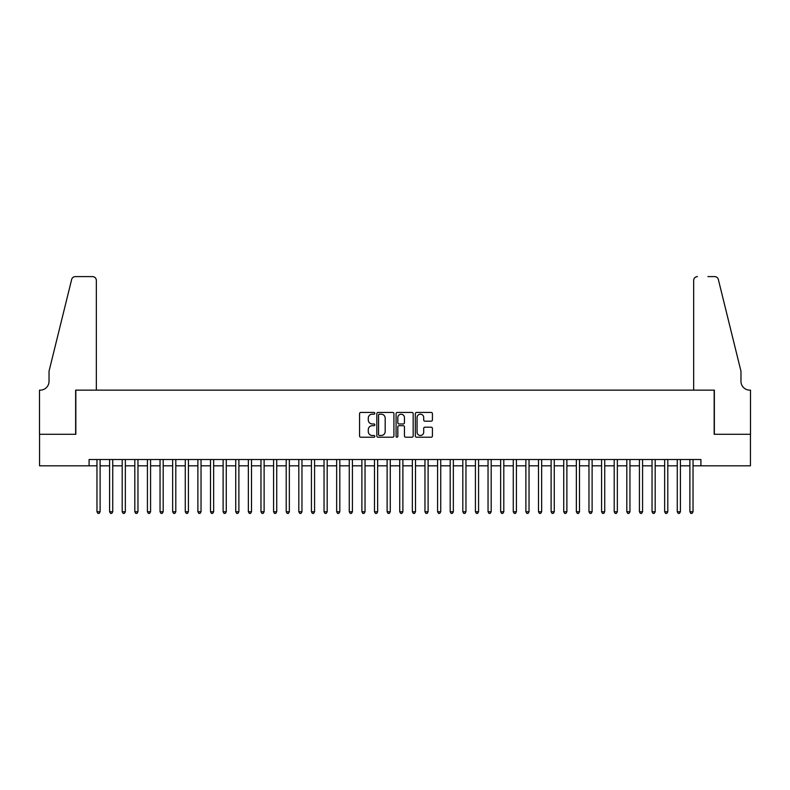 <?xml version="1.0" encoding="UTF-8"?>
<svg xmlns="http://www.w3.org/2000/svg" width="790" height="790" viewBox="0 0 790 790"><rect width="100%" height="100%" fill="white"/><g stroke="black" fill="none" stroke-linecap="round" stroke-linejoin="round"><path stroke-width="1.19" d="M374.816 413.318A0.869 0.869 0 0 0 373.947 412.449L360.793 412.449A1.234 1.234 0 0 0 359.559 413.693L359.559 435.981A1.234 1.234 0 0 0 360.793 437.216L373.947 437.216A0.869 0.869 0 0 0 374.816 436.347A0.869 0.869 0 0 0 373.947 435.488L372.248 435.488A3.96 3.96 0 0 1 368.288 431.518L368.288 429.661A3.96 3.96 0 0 1 372.248 425.701L373.947 425.701A0.869 0.869 0 0 0 374.816 424.832A0.869 0.869 0 0 0 373.947 423.973L372.248 423.973A3.96 3.96 0 0 1 368.288 420.004L368.288 418.147A3.96 3.96 0 0 1 372.248 414.187L373.947 414.187A0.869 0.869 0 0 0 374.816 413.318M431.192 421.179A1.234 1.234 0 0 0 432.426 419.944L432.426 413.693A1.234 1.234 0 0 0 431.192 412.449L416.577 412.449A1.234 1.234 0 0 0 415.343 413.693L415.343 435.981A1.234 1.234 0 0 0 416.577 437.216L431.192 437.216A1.234 1.234 0 0 0 432.426 435.981L432.426 428.427A1.234 1.234 0 0 0 431.192 427.193L424.931 427.193A1.234 1.234 0 0 0 423.697 428.427L423.697 432.17A3.308 3.308 0 0 1 420.389 435.488A3.308 3.308 0 0 1 417.071 432.17L417.071 417.495A3.308 3.308 0 0 1 420.389 414.187A3.308 3.308 0 0 1 423.697 417.495L423.697 419.944A1.234 1.234 0 0 0 424.931 421.179L431.192 421.179M89.082 465.833L39.559 465.833L39.559 434.293L75.83 434.293L75.83 390.142L714.17 390.142L714.17 434.293L750.441 434.293L750.441 465.833L700.918 465.833L700.918 459.523L89.082 459.523L89.082 465.833L96.963 465.833M393.914 413.693A1.234 1.234 0 0 0 392.679 412.449L378.064 412.449A1.234 1.234 0 0 0 376.83 413.693L376.83 435.981A1.234 1.234 0 0 0 378.064 437.216L392.679 437.216A1.234 1.234 0 0 0 393.914 435.981L393.914 413.693M397.321 412.449L411.936 412.449A1.234 1.234 0 0 1 413.17 413.693L413.17 435.981A1.234 1.234 0 0 1 411.936 437.216L405.685 437.216A1.234 1.234 0 0 1 404.441 435.981L404.441 426.936A1.234 1.234 0 0 0 403.206 425.701L399.059 425.701A1.234 1.234 0 0 0 397.814 426.936L397.814 436.347A0.869 0.869 0 0 1 396.945 437.216A0.869 0.869 0 0 1 396.086 436.347L396.086 413.693A1.234 1.234 0 0 1 397.321 412.449M100.113 465.833L109.583 465.833M112.733 465.833L122.193 465.833M125.343 465.833L134.814 465.833M137.964 465.833L147.424 465.833M150.574 465.833L160.044 465.833M163.194 465.833L172.655 465.833M175.805 465.833L185.275 465.833M188.425 465.833L197.885 465.833M201.035 465.833L210.505 465.833M213.656 465.833L223.116 465.833M226.266 465.833L235.736 465.833M238.886 465.833L248.346 465.833M251.497 465.833L260.967 465.833M264.117 465.833L273.577 465.833M276.727 465.833L286.197 465.833M289.347 465.833L298.808 465.833M301.958 465.833L311.428 465.833M314.578 465.833L324.038 465.833M327.188 465.833L336.659 465.833M339.809 465.833L349.269 465.833M352.419 465.833L361.889 465.833M365.039 465.833L374.5 465.833M377.65 465.833L387.12 465.833M390.27 465.833L399.73 465.833M402.88 465.833L412.35 465.833M415.5 465.833L424.961 465.833M428.111 465.833L437.581 465.833M440.731 465.833L450.191 465.833M453.341 465.833L462.812 465.833M465.962 465.833L475.422 465.833M478.572 465.833L488.042 465.833M491.192 465.833L500.653 465.833M503.803 465.833L513.273 465.833M516.423 465.833L525.883 465.833M529.033 465.833L538.504 465.833M541.654 465.833L551.114 465.833M554.264 465.833L563.734 465.833M566.884 465.833L576.345 465.833M579.495 465.833L588.965 465.833M592.115 465.833L601.575 465.833M604.725 465.833L614.195 465.833M617.346 465.833L626.806 465.833M629.956 465.833L639.426 465.833M642.576 465.833L652.036 465.833M655.187 465.833L664.657 465.833M667.807 465.833L677.267 465.833M680.417 465.833L689.887 465.833M693.037 465.833L700.918 465.833M379.427 414.187A0.869 0.869 0 0 0 378.558 415.056L378.558 434.619A0.869 0.869 0 0 0 379.427 435.488L381.224 435.488A3.96 3.96 0 0 0 385.184 431.518L385.184 418.147A3.96 3.96 0 0 0 381.224 414.187L379.427 414.187M404.441 417.564A3.308 3.308 0 0 0 401.132 414.246A3.308 3.308 0 0 0 397.814 417.564L397.814 422.729A1.234 1.234 0 0 0 399.059 423.973L403.206 423.973A1.234 1.234 0 0 0 404.441 422.729L404.441 417.564M100.113 459.523L100.113 511.752L96.963 511.752L96.963 459.523M100.113 511.752L99.175 513.391L97.911 513.391L96.963 511.752M96.331 390.142L96.331 280.391A3.782 3.782 0 0 0 92.549 276.609L75.327 276.609A3.782 3.782 0 0 0 71.653 279.482L49.029 371.221L49.029 381.313A8.828 8.828 0 0 1 40.191 390.142L39.5 390.142L39.5 434.293L75.642 434.293L75.642 390.142L96.331 390.142L96.331 280.391C96.094 278.11 94.83 276.846 92.549 276.609L82.081 276.609M71.653 279.482C72.611 277.409 72.611 277.409 71.653 279.482C72.611 277.409 72.611 277.409 71.653 279.482M49.029 381.313A8.828 8.828 0 0 1 40.191 390.142M693.669 390.142L693.669 280.391L693.669 390.142L714.357 390.142L714.357 434.293L750.5 434.293L750.5 390.142L749.809 390.142A8.828 8.828 0 0 1 740.971 381.313A8.828 8.828 0 0 0 749.809 390.142M734.038 343.087L718.347 279.482L740.971 371.221L740.971 381.313M707.919 276.609L714.674 276.609A3.782 3.782 0 0 1 718.347 279.482C717.389 277.409 717.389 277.409 718.347 279.482C717.389 277.409 717.389 277.409 718.347 279.482M697.452 276.609A3.782 3.782 0 0 0 693.669 280.391C693.906 278.11 695.17 276.846 697.452 276.609M112.733 459.523L112.733 511.752L109.583 511.752L109.583 459.523M112.733 511.752L111.785 513.391L110.521 513.391L109.583 511.752M125.343 459.523L125.343 511.752L122.193 511.752L122.193 459.523M125.343 511.752L124.405 513.391L123.141 513.391L122.193 511.752M137.964 459.523L137.964 511.752L134.814 511.752L134.814 459.523M137.964 511.752L137.016 513.391L135.752 513.391L134.814 511.752M150.574 459.523L150.574 511.752L147.424 511.752L147.424 459.523M150.574 511.752L149.636 513.391L148.372 513.391L147.424 511.752M163.194 459.523L163.194 511.752L160.044 511.752L160.044 459.523M163.194 511.752L162.246 513.391L160.982 513.391L160.044 511.752M175.805 459.523L175.805 511.752L172.655 511.752L172.655 459.523M175.805 511.752L174.867 513.391L173.603 513.391L172.655 511.752M188.425 459.523L188.425 511.752L185.275 511.752L185.275 459.523M188.425 511.752L187.477 513.391L186.213 513.391L185.275 511.752M201.035 459.523L201.035 511.752L197.885 511.752L197.885 459.523M201.035 511.752L200.097 513.391L198.833 513.391L197.885 511.752M213.656 459.523L213.656 511.752L210.505 511.752L210.505 459.523M213.656 511.752L212.708 513.391L211.444 513.391L210.505 511.752M226.266 459.523L226.266 511.752L223.116 511.752L223.116 459.523M226.266 511.752L225.328 513.391L224.064 513.391L223.116 511.752M238.886 459.523L238.886 511.752L235.736 511.752L235.736 459.523M238.886 511.752L237.938 513.391L236.674 513.391L235.736 511.752M251.497 459.523L251.497 511.752L248.346 511.752L248.346 459.523M251.497 511.752L250.558 513.391L249.294 513.391L248.346 511.752M264.117 459.523L264.117 511.752L260.967 511.752L260.967 459.523M264.117 511.752L263.169 513.391L261.905 513.391L260.967 511.752M276.727 459.523L276.727 511.752L273.577 511.752L273.577 459.523M276.727 511.752L275.789 513.391L274.525 513.391L273.577 511.752M289.347 459.523L289.347 511.752L286.197 511.752L286.197 459.523M289.347 511.752L288.399 513.391L287.135 513.391L286.197 511.752M301.958 459.523L301.958 511.752L298.808 511.752L298.808 459.523M301.958 511.752L301.02 513.391L299.756 513.391L298.808 511.752M314.578 459.523L314.578 511.752L311.428 511.752L311.428 459.523M314.578 511.752L313.63 513.391L312.366 513.391L311.428 511.752M327.188 459.523L327.188 511.752L324.038 511.752L324.038 459.523M327.188 511.752L326.25 513.391L324.986 513.391L324.038 511.752M339.809 459.523L339.809 511.752L336.659 511.752L336.659 459.523M339.809 511.752L338.861 513.391L337.597 513.391L336.659 511.752M352.419 459.523L352.419 511.752L349.269 511.752L349.269 459.523M352.419 511.752L351.481 513.391L350.217 513.391L349.269 511.752M365.039 459.523L365.039 511.752L361.889 511.752L361.889 459.523M365.039 511.752L364.091 513.391L362.827 513.391L361.889 511.752M377.65 459.523L377.65 511.752L374.5 511.752L374.5 459.523M377.65 511.752L376.712 513.391L375.447 513.391L374.5 511.752M390.27 459.523L390.27 511.752L387.12 511.752L387.12 459.523M390.27 511.752L389.322 513.391L388.058 513.391L387.12 511.752M402.88 459.523L402.88 511.752L399.73 511.752L399.73 459.523M402.88 511.752L401.942 513.391L400.678 513.391L399.73 511.752M415.5 459.523L415.5 511.752L412.35 511.752L412.35 459.523M415.5 511.752L414.553 513.391L413.288 513.391L412.35 511.752M428.111 459.523L428.111 511.752L424.961 511.752L424.961 459.523M428.111 511.752L427.173 513.391L425.909 513.391L424.961 511.752M440.731 459.523L440.731 511.752L437.581 511.752L437.581 459.523M440.731 511.752L439.783 513.391L438.519 513.391L437.581 511.752M453.341 459.523L453.341 511.752L450.191 511.752L450.191 459.523M453.341 511.752L452.403 513.391L451.139 513.391L450.191 511.752M465.962 459.523L465.962 511.752L462.812 511.752L462.812 459.523M465.962 511.752L465.014 513.391L463.75 513.391L462.812 511.752M478.572 459.523L478.572 511.752L475.422 511.752L475.422 459.523M478.572 511.752L477.634 513.391L476.37 513.391L475.422 511.752M491.192 459.523L491.192 511.752L488.042 511.752L488.042 459.523M491.192 511.752L490.244 513.391L488.98 513.391L488.042 511.752M503.803 459.523L503.803 511.752L500.653 511.752L500.653 459.523M503.803 511.752L502.865 513.391L501.601 513.391L500.653 511.752M516.423 459.523L516.423 511.752L513.273 511.752L513.273 459.523M516.423 511.752L515.475 513.391L514.211 513.391L513.273 511.752M529.033 459.523L529.033 511.752L525.883 511.752L525.883 459.523M529.033 511.752L528.095 513.391L526.831 513.391L525.883 511.752M541.654 459.523L541.654 511.752L538.504 511.752L538.504 459.523M541.654 511.752L540.706 513.391L539.442 513.391L538.504 511.752M554.264 459.523L554.264 511.752L551.114 511.752L551.114 459.523M554.264 511.752L553.326 513.391L552.062 513.391L551.114 511.752M566.884 459.523L566.884 511.752L563.734 511.752L563.734 459.523M566.884 511.752L565.936 513.391L564.672 513.391L563.734 511.752M579.495 459.523L579.495 511.752L576.345 511.752L576.345 459.523M579.495 511.752L578.557 513.391L577.293 513.391L576.345 511.752M592.115 459.523L592.115 511.752L588.965 511.752L588.965 459.523M592.115 511.752L591.167 513.391L589.903 513.391L588.965 511.752M604.725 459.523L604.725 511.752L601.575 511.752L601.575 459.523M604.725 511.752L603.787 513.391L602.523 513.391L601.575 511.752M617.346 459.523L617.346 511.752L614.195 511.752L614.195 459.523M617.346 511.752L616.398 513.391L615.134 513.391L614.195 511.752M629.956 459.523L629.956 511.752L626.806 511.752L626.806 459.523M629.956 511.752L629.018 513.391L627.754 513.391L626.806 511.752M642.576 459.523L642.576 511.752L639.426 511.752L639.426 459.523M642.576 511.752L641.628 513.391L640.364 513.391L639.426 511.752M655.187 459.523L655.187 511.752L652.036 511.752L652.036 459.523M655.187 511.752L654.248 513.391L652.984 513.391L652.036 511.752M667.807 459.523L667.807 511.752L664.657 511.752L664.657 459.523M667.807 511.752L666.859 513.391L665.595 513.391L664.657 511.752M680.417 459.523L680.417 511.752L677.267 511.752L677.267 459.523M680.417 511.752L679.479 513.391L678.215 513.391L677.267 511.752M693.037 459.523L693.037 511.752L689.887 511.752L689.887 459.523M693.037 511.752L692.089 513.391L690.825 513.391L689.887 511.752"/></g></svg>
